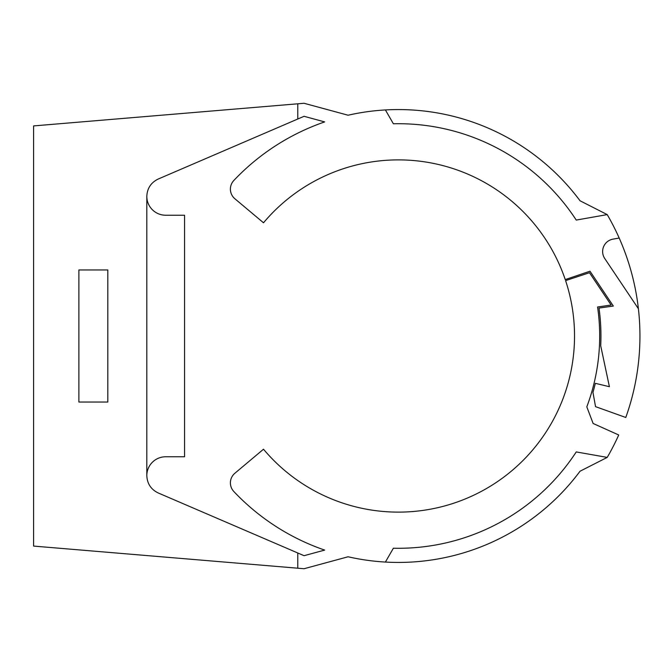 <?xml version="1.0" encoding="UTF-8"?>
<svg xmlns="http://www.w3.org/2000/svg" width="672" height="672" viewBox="0 0 672 672"><rect width="100%" height="100%" fill="white"/><g stroke="black" fill="none" stroke-linecap="round" stroke-linejoin="round"><path stroke-width="1.01" d="M607.219 457.397L580.028 471.232A226.439 226.439 0 0 1 385.392 562.061L393.38 548.226A212.285 212.285 0 0 0 576.24 451.928L607.219 457.397A241.534 241.534 0 0 0 618.727 434.986L593.124 423.478L586.807 406.854A201.272 201.272 0 0 0 597.584 306.995L611.125 305.029L589.478 272.714L565.597 280.627A176.114 176.114 0 0 1 263.508 449.215L234.889 473.239A12.583 12.583 0 0 0 233.831 491.518A226.439 226.439 0 0 0 324.677 550.091L304.063 555.694L297.772 552.989L297.772 568.201L33.6 546.084L33.6 125.916L304.063 103.278L348.096 115.223A226.439 226.439 0 0 1 385.392 109.939L393.38 123.774A212.285 212.285 0 0 1 576.24 220.072L607.219 214.603A241.534 241.534 0 0 1 619.189 238.039L613.024 239.131A12.583 12.583 0 0 0 604.75 258.518L638.4 308.742A241.534 241.534 0 0 1 625.783 417.48L595.543 406.644L592.948 392.356A202.532 202.532 0 0 0 595.342 383.326L609.403 386.702L600.709 345.803A202.532 202.532 0 0 0 599.012 308.062L613.334 306.062L589.991 271.211L565.244 279.586A176.114 176.114 0 0 0 263.508 222.785L234.889 198.761A12.583 12.583 0 0 1 233.831 180.482A226.439 226.439 0 0 1 324.677 121.909L304.063 116.306L158.231 179.029C150.99 182.549 147.185 188.328 146.815 196.367A18.866 18.866 0 0 0 165.69 215.233L184.556 215.233L184.556 456.767L165.69 456.767A18.866 18.866 0 0 0 146.815 475.633C147.185 483.672 150.99 489.451 158.231 492.971L297.772 552.989M107.822 402.041L107.822 269.959L78.884 269.959L78.884 402.041L107.822 402.041M385.392 562.061A226.439 226.439 0 0 1 348.096 556.777L304.063 568.722L297.772 568.201M297.772 103.799L297.772 119.011M146.815 196.367L146.815 475.633M385.392 109.939A226.439 226.439 0 0 1 580.028 200.768L607.219 214.603M619.189 238.039A241.534 241.534 0 0 1 638.4 308.742"/></g></svg>
